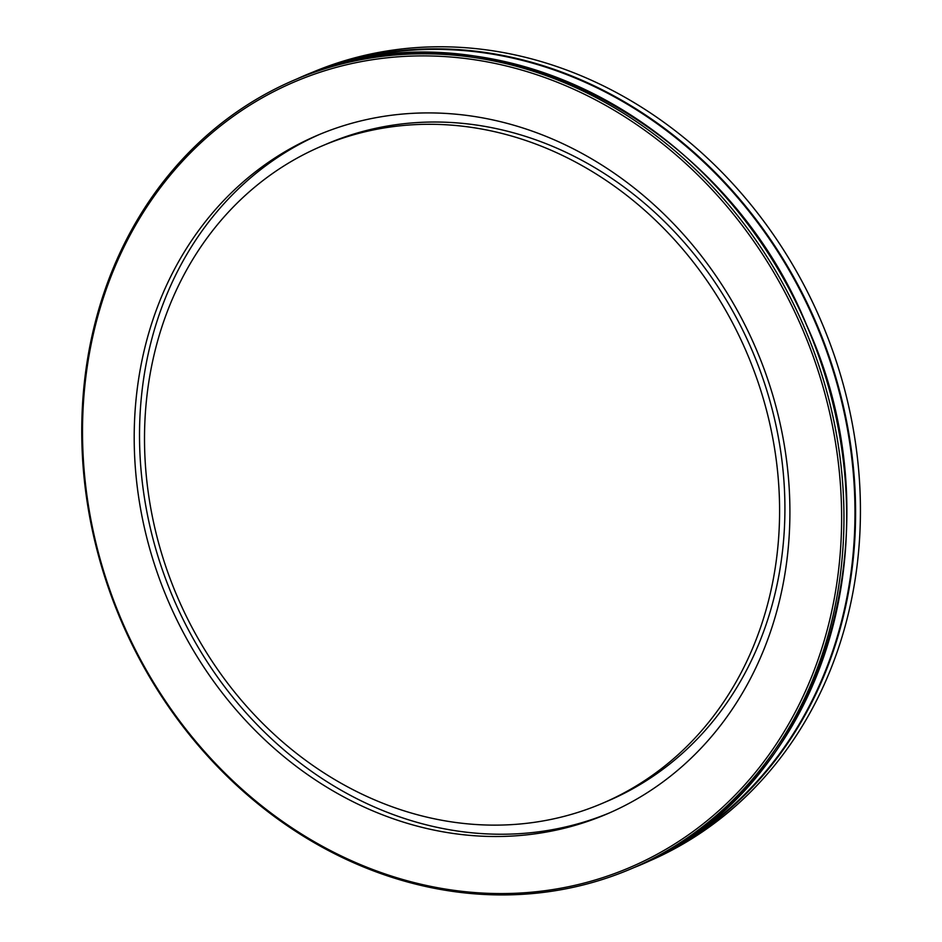 <?xml version="1.0" encoding="UTF-8"?>
<svg xmlns="http://www.w3.org/2000/svg" width="942" height="942" viewBox="0 0 942 942"><rect width="100%" height="100%" fill="white"/><g stroke="black" fill="none" stroke-linecap="round" stroke-linejoin="round"><path stroke-width="1.41" d="M196.407 635.509A357.324 309.765 66.9 0 1 321.717 146.092A357.324 309.765 66.9 0 1 746.924 353.062A357.324 309.765 66.9 0 1 602.385 803.326A357.324 309.765 66.9 0 1 196.407 635.509M321.717 146.092L327.039 143.832A357.324 309.765 66.9 0 1 752.246 350.789A357.324 309.765 66.9 0 1 607.708 801.053L602.385 803.326M310.919 72.946A428.834 371.76 66.9 0 1 821.224 321.34A428.834 371.76 66.9 0 1 647.755 861.718L642.903 863.779A428.834 371.76 66.9 0 1 638.429 865.651L642.903 863.779A428.834 371.76 66.9 0 0 816.384 323.4A428.834 371.76 66.9 0 0 306.079 75.019L310.919 72.946M144.032 667.348A428.834 371.76 66.9 0 1 294.434 79.988A428.834 371.76 66.9 0 1 804.739 328.369A428.834 371.76 66.9 0 1 631.27 868.759A428.834 371.76 66.9 0 1 144.032 667.348M144.526 666.901A427.091 370.253 66.9 0 1 440.703 56.343A427.091 370.253 66.9 0 1 800.924 700.895A427.091 370.253 66.9 0 1 144.526 666.901M187.776 640.725A368.923 319.821 66.9 0 1 317.171 135.424A368.923 319.821 66.9 0 1 756.179 349.117A368.923 319.821 66.9 0 1 606.942 813.994A368.923 319.821 66.9 0 1 187.776 640.725M609.592 812.852A368.923 319.821 66.9 0 1 193.098 638.452A368.923 319.821 66.9 0 1 319.833 134.306M301.628 76.961A428.834 371.76 66.9 0 1 306.079 75.019L301.628 76.961M315.57 71.627A428.398 371.372 66.9 0 1 815.819 323.648A428.398 371.372 66.9 0 1 651.923 859.269M297.154 78.834A428.834 371.76 66.9 0 1 807.459 327.215A428.834 371.76 66.9 0 1 633.978 867.594C819.705 794.789 902.648 534.138 806.646 325.155C720.665 113.535 476.935 -4.298 297.154 78.834L294.434 79.988M631.27 868.759L633.978 867.594"/></g></svg>
